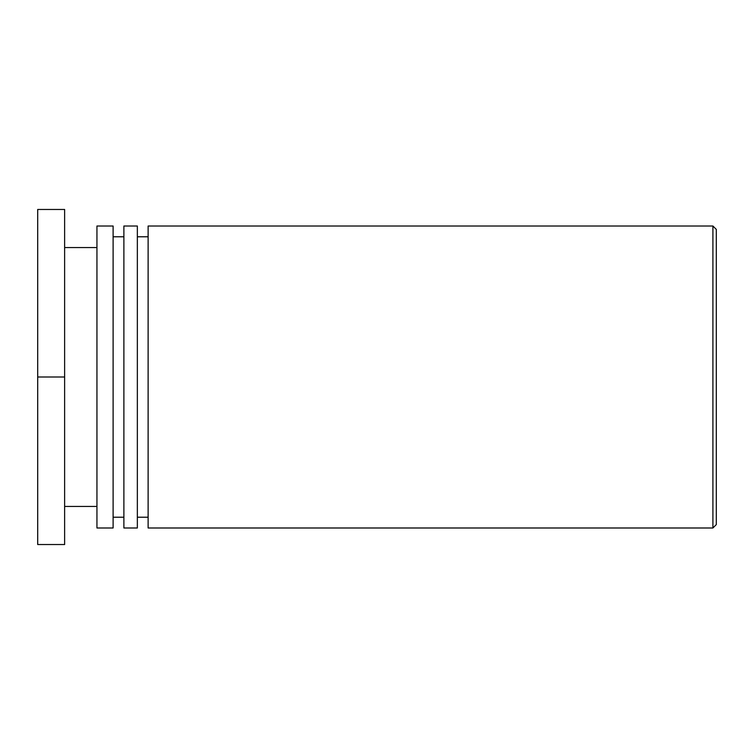<?xml version="1.0" encoding="UTF-8"?>
<svg xmlns="http://www.w3.org/2000/svg" width="754" height="754" viewBox="0 0 754 754"><rect width="100%" height="100%" fill="white"/><g stroke="black" fill="none" stroke-linecap="round" stroke-linejoin="round"><path stroke-width="1.13" d="M716.3 377L716.3 229.405L712.907 226.012L712.907 527.989L716.3 524.596L716.3 377M712.907 226.012L148.123 226.012L148.123 527.989L712.907 527.989M148.123 236.784L137.351 236.784M137.351 527.989L137.351 226.012L123.882 226.012L123.882 527.989L137.351 527.989M123.882 236.784L113.109 236.784M113.109 527.989L113.109 226.012L96.946 226.012L96.946 527.989L113.109 527.989M96.946 247.557L64.627 247.557M64.627 377L64.627 209.471L37.7 209.471L37.7 377L64.627 377L64.627 544.529L37.7 544.529L37.7 377M148.123 517.216L137.351 517.216M123.882 517.216L113.109 517.216M96.946 506.443L64.627 506.443"/></g></svg>
